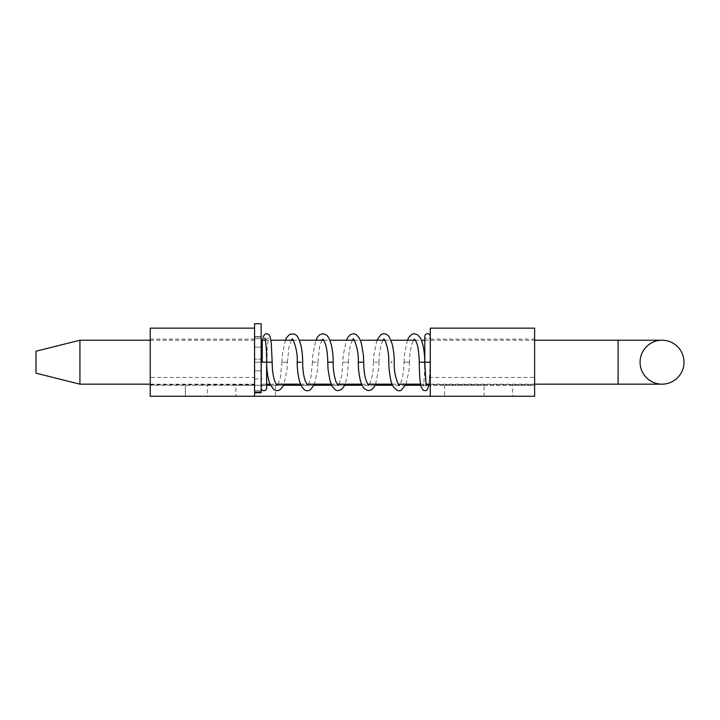 <?xml version="1.0" encoding="UTF-8"?>
<svg xmlns="http://www.w3.org/2000/svg" width="720" height="720" viewBox="0 0 720 720"><rect width="100%" height="100%" fill="white"/><g stroke="black" fill="none" stroke-linecap="round" stroke-linejoin="round"><path stroke-width="0.54" stroke-dasharray="3.6 2.7" d="M254.565 362.196L261.153 362.196L254.565 362.196L254.565 342.009L254.565 347.112L261.153 347.112L261.153 338.733L261.153 347.112L254.565 347.112L254.565 377.154L254.565 336.69L254.565 362.196L261.153 362.196L261.153 392.76L261.153 359.163L261.153 362.196L254.565 362.196M254.565 392.148L254.565 377.154L254.565 392.76L261.153 392.76L261.153 392.148L254.565 392.148L254.565 323.757M262.251 362.196L262.251 340.227M36 351.216L36 373.176M261.153 323.757L261.153 392.148M261.153 359.163L261.153 336.69L261.153 359.163L254.565 359.163L261.153 359.163M261.153 370.791L254.565 370.791L254.565 377.154L254.565 370.791L261.153 370.791M254.565 370.791L254.565 378.945L254.565 370.791M254.565 377.154L254.565 384.165L254.565 377.154M254.565 378.945L262.251 378.945M662.031 384.165A21.969 21.969 0 0 1 640.071 362.196A21.969 21.969 0 0 1 662.031 340.227M79.929 340.227L79.929 384.165M254.565 377.451L254.565 384.714L150.228 384.714L150.228 377.451L254.565 377.451L254.565 339.129L254.565 385.263L150.228 385.263L150.228 339.129L150.228 377.451M430.29 377.451L430.29 339.129L430.29 385.263L534.627 385.263L512.667 385.263L512.667 396.243L534.627 396.243L534.627 339.129L534.627 377.451L430.29 377.451L430.29 384.714L534.627 384.714L534.627 377.451M430.29 328.149L430.29 384.714M534.627 328.149L534.627 384.714M254.565 384.714L254.565 392.76M150.228 328.149L150.228 384.714M185.373 396.243L207.333 396.243L207.333 385.263L185.373 385.263L185.373 396.243L185.373 385.263L185.373 396.243L150.228 396.243L150.228 385.263L185.373 385.263M512.667 396.243L207.333 396.243M255.663 396.243L235.89 396.243L255.663 396.243M444.573 385.263L444.573 396.243L484.11 396.243L484.11 385.263L444.573 385.263L484.11 385.263M512.667 385.263L207.333 385.263M428.823 385.263L420.777 385.263M405.603 385.263L392.625 385.263M375.12 385.263L362.115 385.263M344.601 385.263L331.623 385.263M314.046 385.263L301.086 385.263M283.527 385.263L270.54 385.263M266.643 385.263L254.565 385.263L254.565 396.243M235.89 385.263L275.427 385.263L235.89 385.263L235.89 396.243M430.29 385.263L430.29 396.243M275.427 385.263L275.427 396.243M424.8 362.196L424.8 336.384C424.971 338.04 425.889 338.958 427.545 339.129C429.201 338.958 430.119 338.04 430.29 336.384L430.011 373.518L429.012 384.165L430.272 362.196L424.818 362.196C424.755 371.916 424.305 379.215 423.45 384.093L422.874 386.289C423 384.75 427.158 385.551 426.654 386.262M266.643 362.196L261.153 362.196L266.643 362.196L261.153 362.196L261.153 388.008C261.324 386.352 262.242 385.434 263.898 385.263C265.554 385.434 266.472 386.352 266.643 388.008L267.228 346.428L268.569 338.094C267.057 339.372 265.797 339.381 264.78 338.112M261.153 390.726L254.565 390.726L261.153 390.726M261.153 337.023L254.565 337.023L261.153 337.023M261.153 338.733L254.565 338.733L261.153 338.733M618.102 340.227L618.102 384.165M272.106 362.196L266.742 362.196M286.614 362.196L282.744 362.196L287.388 362.196L287.082 369.441L284.013 384.165M277.938 384.165L280.341 377.838L281.979 362.196L282.744 362.196M302.679 362.196L299.376 362.196M332.685 362.196L327.753 362.196M316.188 362.196L314.217 362.196L317.925 362.196L317.628 369.432L314.541 384.165M314.217 362.196L312.471 362.196L312.714 355.725L315.837 340.227M363.699 362.196L358.596 362.196M352.467 340.227L350.577 344.745L349.056 352.503L348.471 362.196L342.981 362.196L348.462 362.196L347.193 376.713L345.087 384.165M391.23 362.196L391.779 362.196L391.23 362.196M377.496 362.196L374.985 362.196L378.963 362.196L379.548 352.458L381.096 344.664L382.959 340.227M376.911 340.227L373.824 355.041L373.527 362.196L374.985 362.196M405.045 362.196L408.474 362.196L404.055 362.196L403.515 371.565L401.931 379.692L400.032 384.165M408.474 362.196L409.473 362.196L410.058 352.512L411.588 344.763L413.514 340.227M424.629 362.196L419.418 362.196M254.565 336.69L261.153 336.69L254.565 336.69M262.251 384.165L266.643 384.165M270.045 384.165L276.183 384.165M300.591 384.165L306.675 384.165M331.137 384.165L337.185 384.165M361.629 384.165L367.749 384.165M392.13 384.165L398.259 384.165M420.579 384.165L426.105 384.165M430.29 384.165L534.627 384.165M265.329 340.227L270.873 340.227M293.175 340.227L299.313 340.227M323.703 340.227L329.805 340.227M354.258 340.227L360.306 340.227M384.759 340.227L390.861 340.227M415.251 340.227L421.389 340.227M424.8 340.227L534.627 340.227M150.228 384.165L254.565 384.165M150.228 340.227L254.565 340.227M430.29 339.129L534.627 339.129M150.228 339.129L254.565 339.129M262.431 340.227L262.251 341.415M261.801 345.447L261.153 388.008M291.42 340.227L289.026 346.545L287.388 362.196M281.979 362.196L282.249 355.347L285.345 340.227M321.975 340.227L319.545 346.653L317.925 362.196M338.967 384.165L341.802 375.687L343.251 355.338L346.365 340.227M407.421 340.227L404.325 355.383L404.055 362.196M428.85 385.11L428.751 385.587M406.089 384.165L409.167 369.396L409.473 362.196M373.527 362.196L372.942 371.88L371.403 379.647L369.477 384.165M375.597 384.165L378.711 368.838L378.963 362.196M308.484 384.165L310.842 377.838L312.471 362.196M430.29 362.196L430.29 336.384"/><path stroke-width="1.08" d="M262.251 362.196L262.251 340.227L265.329 340.227M79.929 340.227L79.929 384.165L36 373.176L36 351.216L79.929 340.227L150.228 340.227M254.565 392.76L261.153 392.76L261.153 323.757L254.565 323.757L254.565 396.243L150.228 396.243L150.228 328.149L254.565 328.149M261.153 345.447L262.251 345.447M662.031 340.227A21.969 21.969 0 0 1 684 362.196A21.969 21.969 0 0 1 662.031 384.165L618.102 384.165L618.102 340.227L662.031 340.227M640.071 362.196A21.969 21.969 0 0 1 662.031 340.227A21.969 21.969 0 0 1 684 362.196A21.969 21.969 0 0 1 662.031 384.165A21.969 21.969 0 0 1 640.071 362.196A21.969 21.969 0 0 1 662.031 340.227A21.969 21.969 0 0 1 684 362.196A21.969 21.969 0 0 1 662.031 384.165A21.969 21.969 0 0 1 640.071 362.196M430.29 396.243L430.29 328.149L534.627 328.149L534.627 396.243L254.565 396.243M484.11 396.243L444.573 396.243M430.29 385.263L428.823 385.263M420.777 385.263L405.603 385.263M392.625 385.263L375.12 385.263M362.115 385.263L344.601 385.263M331.623 385.263L314.046 385.263M301.086 385.263L283.527 385.263M270.54 385.263L266.643 385.263M430.29 336.384C430.119 334.728 429.201 333.819 427.545 333.639C425.889 333.819 424.971 334.728 424.8 336.384L424.8 362.196L430.29 362.196M261.153 362.196L266.643 362.196L266.643 388.008C266.472 389.664 265.554 390.582 263.898 390.753C262.242 390.582 261.324 389.664 261.153 388.008M261.153 392.148L254.565 392.148M266.742 362.196L272.16 362.196L271.332 343.656L270.153 336.996L269.001 334.764L266.904 333.648L265.419 333.945L263.61 335.826L262.431 340.227M292.509 339.093L292.149 339.057C292.077 336.627 298.116 349.794 297.207 362.196L300.51 362.196M328.239 362.196L333.171 362.196C333.135 354.978 332.379 348.714 330.903 343.413C329.247 338.499 327.735 335.691 326.349 334.989L323.298 333.702L319.806 334.647L317.628 336.852L315.837 340.227M375.597 384.165L374.04 387.207L371.556 389.817L368.19 390.69L364.419 388.773C361.395 385.713 359.424 379.008 358.506 368.685L358.272 362.196L363.366 362.196M391.23 362.196L391.779 362.196L391.23 362.196M407.421 340.227L408.762 337.527L411.678 334.422L414.018 333.684L417.429 334.656L420.102 337.617C421.929 339.822 424.782 349.677 424.755 362.196L419.292 362.196C418.851 350.658 417.546 343.413 415.395 340.461L414.603 339.075M424.629 362.196L426.024 384.957L428.85 385.11L429.012 384.165L428.85 385.11C426.825 392.742 425.628 390.285 423.351 390.384L421.308 387.432C419.976 382.608 419.301 374.202 419.292 362.196M266.643 384.165L270.045 384.165M276.183 384.165L300.591 384.165M306.675 384.165L331.137 384.165M337.185 384.165L361.629 384.165M367.749 384.165L392.13 384.165M398.259 384.165L420.579 384.165M426.105 384.165L430.29 384.165M534.627 384.165L618.102 384.165M270.873 340.227L293.175 340.227M299.313 340.227L323.703 340.227M329.805 340.227L354.258 340.227M360.306 340.227L384.759 340.227M390.861 340.227L415.251 340.227M421.389 340.227L424.8 340.227M534.627 340.227L618.102 340.227M79.929 384.165L150.228 384.165M272.16 362.196C272.232 370.773 273.276 377.532 275.301 382.473L276.858 385.308M276.939 385.263L277.938 384.165M265.113 338.526L264.78 338.112C265.509 339.687 266.4 347.841 266.499 352.998L266.679 362.196C266.76 371.61 267.957 379.107 270.27 384.687L273.987 389.709L277.236 390.717L279.603 390.069L282.627 386.928L284.013 384.165M262.251 341.415L261.801 345.447M292.329 339.192L291.42 340.227M307.521 385.263L305.253 381.087C303.525 375.615 302.67 369.315 302.679 362.196C302.643 354.96 301.887 348.696 300.411 343.404C297.711 336.132 296.748 332.919 289.71 334.359L286.623 337.644L285.345 340.227M345.087 384.165L343.62 387.027L341.145 389.7L337.95 390.735L335.709 390.15L332.397 386.712L330.012 380.916L328.059 369.432L327.753 362.196C327.546 350.514 325.908 342.855 322.866 339.237L323.028 339.057M322.821 339.201L321.975 340.227M358.272 362.196C359.163 349.173 352.827 336.132 353.232 339.12M353.331 339.174L352.467 340.227M346.365 340.227L347.715 337.545L350.352 334.656L353.511 333.648L355.86 334.314L359.109 337.788L361.368 343.251L363.402 355.032L363.699 362.196C363.825 373.167 365.382 380.754 368.37 384.966L368.397 385.335M399.267 385.326C399.537 387.675 393.597 376.389 394.245 362.196C394.281 358.812 394.056 351.18 391.95 343.377L389.466 337.491C388.098 334.908 385.911 333.657 382.905 333.738L380.889 334.62L376.911 340.227M406.089 384.165L401.139 390.33C398.988 391.527 396.468 390.429 393.597 387.027C390.888 383.553 389.277 375.273 388.755 362.196C389.295 348.201 383.886 337.248 383.787 339.102M382.959 340.227L383.886 339.165M413.514 340.227L414.45 339.165M424.755 362.196L426.177 385.731M400.032 384.165L399.114 385.209M369.477 384.165L368.604 385.191M338.967 384.165L338.112 385.218M337.968 385.317L335.862 381.411C333.963 375.174 333.063 368.766 333.171 362.196M314.541 384.165L310.482 389.817L307.98 390.735C304.434 391.113 301.599 387.837 299.466 380.898C297.441 373.347 297.171 365.859 297.207 362.196M307.566 385.227L308.484 384.165"/></g></svg>
